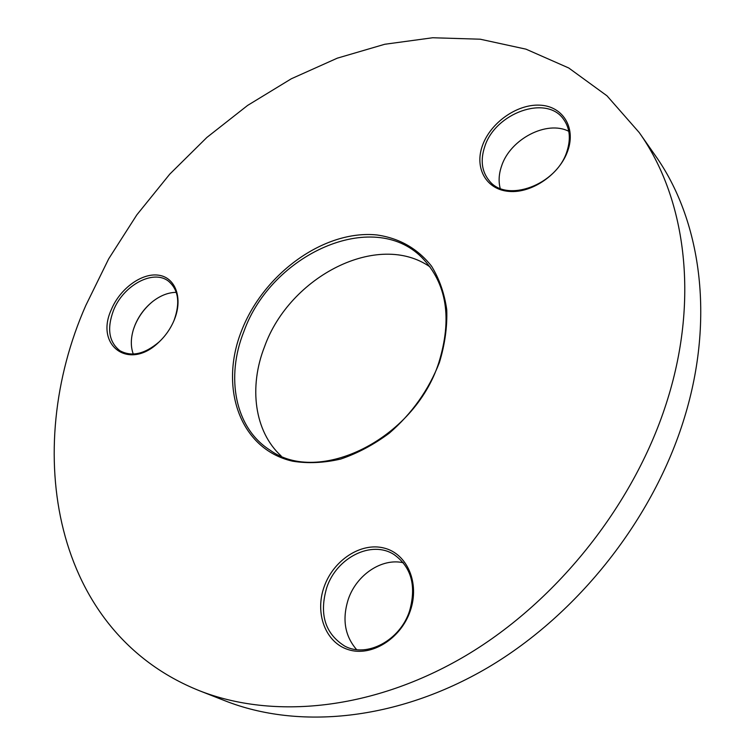 <?xml version="1.0" encoding="UTF-8"?>
<svg xmlns="http://www.w3.org/2000/svg" width="755" height="755" viewBox="0 0 755 755"><rect width="100%" height="100%" fill="white"/><g stroke="black" fill="none" stroke-linecap="round" stroke-linejoin="round"><path stroke-width="1.13" d="M281.162 455.973C254.388 431.482 248.678 387.06 264.543 346.687C289.656 276.226 378.283 230.643 430.152 266.987M439.419 362.475C428.708 389.92 412.003 413.485 389.306 433.153C373.8 444.676 357.615 453.302 340.76 459.04C323.97 462.928 307.946 463.655 292.704 461.211C239.826 449.319 218.856 387.494 241.638 330.586C263.759 273.499 324.376 229.529 376.971 234.965C399.452 238.202 417.628 248.593 431.511 266.128C439.344 278.84 444.421 293.384 446.752 309.767C447.337 326.868 444.893 344.44 439.419 362.475M243.893 331.502C225.471 377.377 234.994 428.057 269.912 450.065C318.601 485.842 414.127 439.429 438.712 362.976C452.49 318.45 446.856 283.276 421.781 257.436C372.762 208.087 271.375 254.246 243.893 331.502M174.339 319.733L174.282 319.884C170.696 328.529 165.468 336.041 158.588 342.44C128.869 371.205 94.639 345.394 111.353 309.578C119.903 288.769 141.647 272.753 158.456 275.179C175.396 277.293 183.201 298.055 174.339 319.733M173.084 322.63L174.112 320.224C180.36 302.67 178.463 289.637 168.431 281.143C153.208 269.044 123.225 285.362 113.476 310.428C106.757 328.633 108.899 342.062 119.903 350.707C131.54 357.068 144.564 354.189 158.965 342.053L160.749 340.345M151.981 302.085C144.45 308.465 138.75 316.26 134.89 325.443L133.928 327.963M133.276 354.067C130.615 346.762 130.681 338.514 133.475 329.322L135.051 324.98C139.08 315.43 145.102 307.493 153.105 301.188C160.768 295.375 168.497 292.43 176.293 292.345M410.305 610.786C400.952 638.777 371.328 657.114 348.395 649.659C325.301 642.618 314.542 612.937 324.235 586.522C333.606 560.012 361.088 542.081 384.031 548.045C407.096 553.594 419.997 582.888 410.305 610.786M326.773 587.503C318.978 614.108 324.99 633.653 344.808 646.148C366.902 658.143 400.244 640.353 409.597 610.861C416.543 585.823 411.381 567.081 394.138 554.632C371.715 539.901 336.777 557.398 326.773 587.503M356.605 649.611C344.761 635.889 341.996 619.091 348.31 599.215C356.549 574.781 381.879 557.775 403.302 562.749M567.883 150.462C560.002 174.103 531.916 193.478 509.106 191.421C486.173 189.722 474.197 168.044 482.483 145.498C490.448 122.933 516.628 104.181 539.372 105.143C562.22 105.766 576.112 126.831 567.883 150.462M484.785 146.489C480.208 160.154 481.737 171.621 489.382 180.889C506.68 203.246 556.869 184.871 566.977 151.293C571.016 138.646 569.836 127.916 563.447 119.111C546.327 94.441 495.223 113.071 484.785 146.489M500.188 188.363C498.394 181.313 498.866 173.848 501.613 165.949C510.201 139.194 546.78 119.922 568.789 131.313M667.609 399.282C699.574 296.734 685.087 196.98 639.221 132.55L606.992 95.819L568.732 67.978L525.98 49.16L480.199 39.203L432.719 37.75L384.739 44.271L337.306 58.163L291.336 78.765L247.621 105.417L206.889 137.429L169.771 174.131L136.853 214.835L108.682 258.852L85.806 305.454C21.999 450.027 52.369 631.859 199.226 690.646C273.225 719.836 373.348 710.361 466.014 655.519C558.455 600.508 635.937 502.009 667.609 399.282M199.226 690.646L225.179 700.848C298.527 729.774 397.092 720.836 487.843 667.58C578.368 614.145 653.839 518.204 684.426 417.704C715.287 317.393 700.649 219.28 655.198 155.398L639.221 132.55M174.056 320.375L174.282 319.884"/></g></svg>
